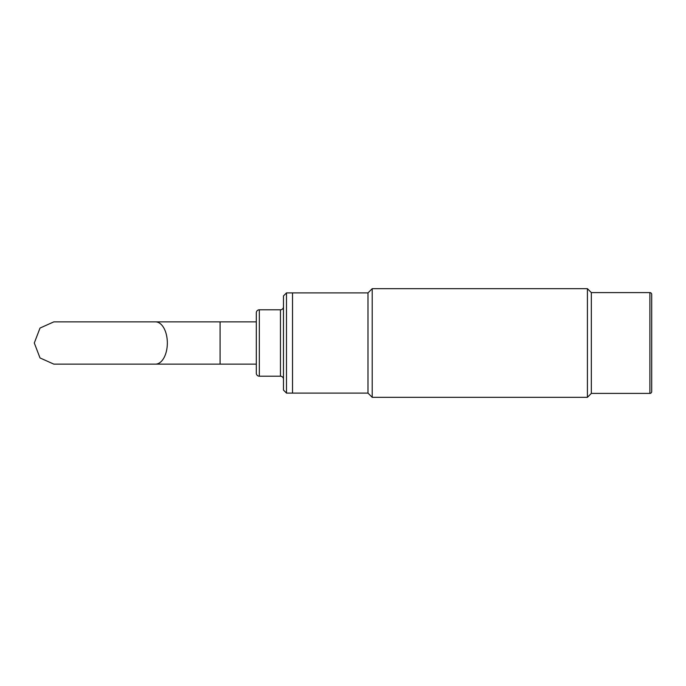 <?xml version="1.0" encoding="UTF-8"?>
<svg xmlns="http://www.w3.org/2000/svg" width="686" height="686" viewBox="0 0 686 686"><rect width="100%" height="100%" fill="white"/><g stroke="black" fill="none" stroke-linecap="round" stroke-linejoin="round"><path stroke-width="1.03" d="M372.215 288.669L372.215 397.331L587.413 397.331L587.413 288.669L372.215 288.669L367.988 292.896L367.988 393.104L372.215 397.331M649.891 393.404L649.891 292.596A1.809 1.809 0 0 1 651.7 294.405L651.7 391.595A1.809 1.809 0 0 1 649.891 393.404L591.332 393.404L591.332 292.596L587.413 288.669M649.891 292.596L591.332 292.596L591.332 393.404L587.413 397.331M367.988 292.896L292.528 292.896L292.528 393.104L367.988 393.104M259.334 309.798A3.018 3.018 0 0 0 256.315 312.816L256.315 373.184A3.018 3.018 0 0 0 259.334 376.202L280.454 376.202L280.454 309.798L259.334 309.798L259.334 376.202M283.472 306.779A3.018 3.018 0 0 1 280.454 309.798M283.472 379.221A3.018 3.018 0 0 0 280.454 376.202M286.491 292.896L292.528 292.896L292.528 393.104L286.491 393.104L283.472 390.085L283.472 295.915L286.491 292.896L286.491 393.104M53.825 321.871L40.02 328.054L34.3 343L40.011 357.938L53.825 364.129L155.533 364.129A21.129 11.808 -90 0 0 167.341 343A21.129 11.808 -90 0 0 155.533 321.871L53.825 321.871M256.315 321.871L155.533 321.871M256.315 364.129L220.086 364.129L220.086 321.871M220.086 364.129L155.533 364.129"/></g></svg>
